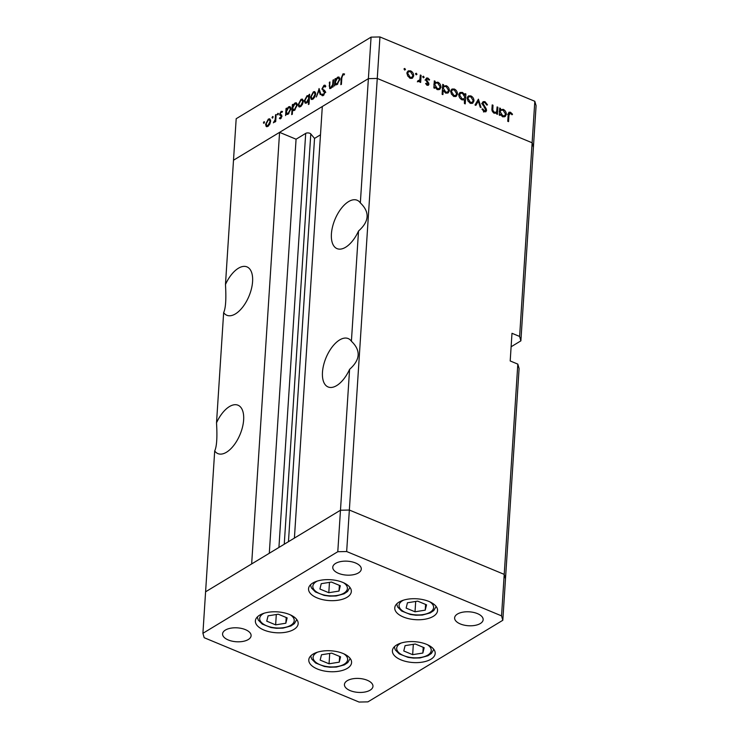 <?xml version="1.0" encoding="UTF-8"?>
<svg xmlns="http://www.w3.org/2000/svg" width="739" height="739" viewBox="0 0 739 739"><rect width="100%" height="100%" fill="white"/><g stroke="black" fill="none" stroke-linecap="round" stroke-linejoin="round"><path stroke-width="1.11" d="M289.596 614.543A21.44 10.457 3.7 0 1 298.168 623.688A21.44 10.457 3.7 0 1 286.058 632.196A21.44 10.457 3.7 0 1 263.952 630.053A21.44 10.457 3.7 0 1 255.38 620.917A21.44 10.457 3.7 0 1 267.5 612.4A21.44 10.457 3.7 0 1 289.596 614.543M342.757 582.397A21.44 10.457 3.7 0 1 351.33 591.533A21.44 10.457 3.7 0 1 339.21 600.05A21.44 10.457 3.7 0 1 317.114 597.906A21.44 10.457 3.7 0 1 308.542 588.761A21.44 10.457 3.7 0 1 320.652 580.254A21.44 10.457 3.7 0 1 342.757 582.397M428.98 601.472A21.44 10.457 3.7 0 1 437.553 610.617A21.44 10.457 3.7 0 1 425.442 619.125A21.44 10.457 3.7 0 1 403.337 616.991A21.44 10.457 3.7 0 1 394.765 607.846A21.44 10.457 3.7 0 1 406.875 599.338A21.44 10.457 3.7 0 1 428.98 601.472M426.615 644.353A21.44 10.457 3.7 0 1 435.188 653.488A21.44 10.457 3.7 0 1 423.068 662.005A21.44 10.457 3.7 0 1 400.972 659.862A21.44 10.457 3.7 0 1 392.4 650.726A21.44 10.457 3.7 0 1 404.51 642.209A21.44 10.457 3.7 0 1 426.615 644.353M343.007 653.47A21.44 10.457 3.7 0 1 351.579 662.615A21.44 10.457 3.7 0 1 339.469 671.123A21.44 10.457 3.7 0 1 317.364 668.989A21.44 10.457 3.7 0 1 308.791 659.844A21.44 10.457 3.7 0 1 320.902 651.336A21.44 10.457 3.7 0 1 343.007 653.47M338.471 573.325A14.29 6.974 -176.3 0 0 353.205 574.757A14.29 6.974 -176.3 0 0 361.288 569.076A14.29 6.974 -176.3 0 0 355.57 562.989A14.29 6.974 -176.3 0 0 340.836 561.557A14.29 6.974 -176.3 0 0 332.762 567.238A14.29 6.974 -176.3 0 0 338.471 573.325M367.246 680.259A14.29 6.974 3.7 0 1 372.964 686.346A14.29 6.974 3.7 0 1 364.89 692.027A14.29 6.974 3.7 0 1 350.147 690.596A14.29 6.974 3.7 0 1 344.439 684.508A14.29 6.974 3.7 0 1 352.512 678.827A14.29 6.974 3.7 0 1 367.246 680.259M477.431 613.61A14.29 6.974 3.7 0 1 483.149 619.707A14.29 6.974 3.7 0 1 475.075 625.379A14.29 6.974 3.7 0 1 460.342 623.956A14.29 6.974 3.7 0 1 454.624 617.859A14.29 6.974 3.7 0 1 462.697 612.188A14.29 6.974 3.7 0 1 477.431 613.61M228.286 639.974A14.29 6.974 -176.3 0 0 243.02 641.397A14.29 6.974 -176.3 0 0 251.103 635.725A14.29 6.974 -176.3 0 0 245.385 629.628A14.29 6.974 -176.3 0 0 230.651 628.205A14.29 6.974 -176.3 0 0 222.578 633.877A14.29 6.974 -176.3 0 0 228.286 639.974M360.346 202.911C369.934 212.065 369.324 221.432 358.526 231.021A26.198 13.117 -67.4 0 1 345.612 247.26A26.198 13.117 -67.4 0 1 337.039 248.627A26.198 13.117 -67.4 0 1 332.55 226.762A26.198 13.117 -67.4 0 1 348.568 201.608A26.198 13.117 -67.4 0 1 357.14 200.241A26.198 13.117 -67.4 0 1 360.346 202.911L371.07 37.135L236.184 118.72L225.469 284.487C226.328 298.916 225.718 308.292 223.649 312.606L216.518 422.819C217.377 437.248 216.776 446.615 214.698 450.929L205.59 591.8L251.657 563.94L279.573 132.355L233.506 160.215L368.382 78.639L377.259 78.445L532.126 142.784L519.609 336.448L511.988 333.289L510.196 360.955L517.817 364.115L519.092 368.521L505.494 578.785L504.22 574.379L349.353 510.039L340.476 510.224L205.59 591.8L202.911 633.305L204.186 637.711L359.052 702.05L367.93 701.865L502.816 620.28L501.541 615.873L346.665 551.534L337.788 551.719L202.911 633.305M358.526 231.021L351.404 341.242C360.983 350.397 360.383 359.764 349.584 369.352L340.476 510.224L349.353 510.039L377.259 78.445L368.382 78.639L322.315 106.499L294.408 538.084L340.476 510.224L337.788 551.719M517.817 364.115L504.22 574.379L349.353 510.039L346.665 551.534M502.816 620.28L505.494 578.785L504.22 574.379L501.541 615.873M351.404 341.242A26.198 13.117 -67.4 0 0 348.198 338.564A26.198 13.117 -67.4 0 0 339.626 339.94A26.198 13.117 -67.4 0 0 323.608 365.094A26.198 13.117 -67.4 0 0 328.098 386.959A26.198 13.117 -67.4 0 0 336.67 385.592A26.198 13.117 -67.4 0 0 349.584 369.352M214.698 450.929A26.198 13.117 -67.4 0 0 217.903 453.607A26.198 13.117 -67.4 0 0 226.485 452.231A26.198 13.117 -67.4 0 0 242.503 427.077A26.198 13.117 -67.4 0 0 238.013 405.212A26.198 13.117 -67.4 0 0 229.432 406.579A26.198 13.117 -67.4 0 0 216.518 422.819M223.649 312.606A26.198 13.117 -67.4 0 0 226.855 315.276A26.198 13.117 -67.4 0 0 235.427 313.899A26.198 13.117 -67.4 0 0 251.445 288.755A26.198 13.117 -67.4 0 0 246.955 266.881A26.198 13.117 -67.4 0 0 238.383 268.257A26.198 13.117 -67.4 0 0 225.469 284.487M371.07 37.135L379.948 36.95L377.259 78.445L532.126 142.784L533.41 147.2L520.884 340.855L511.12 346.767M279.573 132.355L296.071 139.209L305.697 133.389A2.965 1.45 -176.3 0 1 310.786 133.935L314.537 138.405L320.486 134.803M519.609 336.448L520.884 340.855M269.301 553.271L296.071 139.209M288.459 541.687L314.537 138.405M495.841 113.261L496.719 112.725L494.16 113.104C492.396 112.042 491.666 110.517 491.962 108.504L492.202 104.892L492.996 105.224L492.774 110.203L494.354 112.291L496.008 112.217L496.691 111.33L497.098 106.924L497.892 107.257L497.439 114.333L496.645 114L496.719 112.725L496.285 113.058M482.253 103.192L483.103 101.668L484.96 101.631L487.518 104.864L486.742 105.049L484.895 102.619L483.546 102.619L483.047 103.543L486.179 108.753L486.576 110.434L485.874 111.774L484.239 111.783L481.976 109.16L482.743 108.864L484.396 110.832L485.772 110.148L482.253 103.192M483.509 111.986L485.772 110.148M478.419 99.165L481.034 107.515L480.174 107.164L478.345 101.114L475.861 105.372L474.992 105.012L478.419 99.165M472.572 103.284L470.373 103.22L467.981 101.031L467.251 98.139L468.471 95.904L470.845 95.894C472.886 96.929 473.93 98.61 473.976 100.929L472.729 103.201M456.055 96.421L453.848 96.356L451.464 94.167L450.735 91.276L451.954 89.04L454.328 89.031C456.369 90.066 457.413 91.747 457.45 94.075L456.212 96.338M434.19 82.916L437.784 82.158C439.834 83.221 440.887 84.92 440.934 87.248L439.76 89.41L437.285 89.474L434.754 86.943L434.671 88.255L433.867 87.923L434.329 80.847L435.373 82.177M403.984 68.921L404.769 68.441L405.462 69.558L404.667 70.057L403.984 68.939L404.769 68.441L403.984 68.939M405.462 69.558L404.667 70.057L405.462 69.558M379.948 36.95L534.814 101.289L536.089 105.695L533.41 147.2L532.126 142.784L534.814 101.289M412.316 78.242L410.108 78.177L407.716 75.988L406.986 73.106L408.205 70.87L410.579 70.852C412.621 71.895 413.664 73.577 413.711 75.895L412.464 78.158M416.279 73.226L416.972 74.334L416.177 74.842L415.484 73.724L416.279 73.226M416.159 74.833L416.972 74.334L416.177 74.842M418.911 81.678L419.928 81.059L418.265 81.567L417.59 81.041L419.863 79.775L420.315 75.027L421.11 75.36L420.657 82.435L419.854 82.103L419.928 81.059L419.429 81.502M417.747 81.207L419.253 80.699L417.35 81.844M422.662 76.68L423.456 76.209L424.14 77.318L423.355 77.817L422.662 76.708L423.456 76.209L422.662 76.708M424.14 77.318L423.355 77.817L424.14 77.318M428.971 84.107L428.361 85.281L427.207 85.29L425.609 83.59L426.191 83.202L427.262 84.412L428.167 83.812L426.006 80.486L426.431 78.029L427.807 78.011L429.599 79.747L429.036 80.181L427.789 78.897L426.569 79.563L428.971 84.107L427.105 85.234M426.551 84.846L428.167 83.812M427.789 78.897L425.84 80.006M442.624 86.426L446.217 85.659C448.268 86.722 449.312 88.421 449.367 90.749L448.194 92.911L445.719 92.975L443.188 90.389L442.91 94.61L442.116 94.287L442.753 84.348L443.797 85.678M464.027 99.839L461.967 99.728C459.926 98.666 458.873 96.975 458.817 94.647L459.991 92.477L462.466 92.412L464.997 94.934L465.09 93.631L465.884 93.964L465.237 103.894L464.443 103.562L464.378 99.663M499.582 110.083L503.176 109.326C505.227 110.388 506.28 112.088 506.326 114.416L505.153 116.577L502.677 116.642L500.146 114.111L500.054 115.423L499.259 115.09L499.721 108.014L500.756 109.344M510.353 113.196L508.968 115.182L508.552 121.63L507.748 121.298L508.173 114.757L508.986 112.217L510.464 112.226L512.533 114.231L512.016 114.785L510.353 113.196L507.628 114.379M333.012 80.098L333.603 79.738L333.15 86.814L332.55 87.174L332.633 85.89L330.693 88.412L329.696 88.588L329.345 82.315L329.945 81.955L329.696 86.851L330.86 87.479L332.633 84.606L333.012 80.098L333.566 80.329M329.696 86.851L331.488 87.747M321.862 89.114L323.931 85.345L325.003 85.17L325.816 86.241L325.215 87.073L323.867 86.343L322.453 88.772L324.735 91.054L325.012 92.301L323.229 95.553L322.269 95.71L321.567 94.989L322.139 94.065L323.359 94.518L324.412 92.708L322.546 89.401M325.52 86.648L323.867 86.343M322.139 94.065L324.042 94.804M319.026 88.551L320.874 94.232L320.227 94.629L318.952 90.444L316.357 96.966L319.146 88.597M315.645 93.973L314.823 96.892L312.893 99.183L311.119 99.128L310.62 97.021L313.364 91.858L314.74 91.59L315.645 93.973M311.525 99.423L312.015 99.506M303.286 101.455L302.463 104.365L300.533 106.656L298.759 106.61L298.26 104.495L301.004 99.331L302.38 99.072L303.286 101.455M299.166 106.906L299.655 106.979M287.517 114.434L286.261 113.908L285.587 115.58L286.039 108.504L286.64 108.143L286.556 109.363L288.626 106.822L290.002 106.582L290.926 108.966L288.136 114.157L286.261 113.908L286.806 114.416M264.497 121.907L264.008 121.704L264.516 122.175L263.906 123.321L263.407 122.85L264.008 121.704L264.516 122.175M263.906 123.321L263.407 122.85L264.119 123.145M270.64 121.196L269.809 124.115L267.878 126.406L266.114 126.351L265.606 124.244L268.359 119.081L269.735 118.813L270.64 121.196M266.52 126.646L267.001 126.729M273.107 116.697L272.617 116.503L273.125 116.974L272.515 118.111L272.017 117.64L272.617 116.503L273.125 116.974M272.515 118.111L272.017 117.64L272.728 117.935M275.555 114.841L276.155 114.48L275.693 121.556L275.093 121.917L275.167 120.882L273.402 122.831L275.139 119.718L275.555 114.841L276.109 115.081M278.391 113.501L277.91 113.307L278.409 113.778L277.799 114.915L277.301 114.443L277.91 113.307L278.409 113.778M277.799 114.915L277.301 114.443L278.012 114.739M281.947 116.115L280.598 118.711L279.416 118.462L281.347 116.513L279.61 114.24L281.162 111.33L282.492 111.45L282.049 112.346L281.134 112.18L280.21 113.843L281.947 116.115L279.767 115.192L281.928 116.263M280.598 118.711L279.416 118.462L280.312 118.831M279.859 117.612L281.245 118.092M282.049 112.346L281.134 112.18M280.33 114.416L279.61 114.24M293.91 110.582L292.579 110.037L292.302 114.259L291.702 114.619L292.348 104.689L292.949 104.328L292.866 105.548L294.935 102.998L296.311 102.767L297.235 105.15L294.445 110.342L292.579 110.037L293.161 110.573M309.53 96.125L308.967 95.894L309.65 94.222L309.013 104.153L308.412 104.513L308.68 100.375L306.611 102.98L305.235 103.22L304.311 100.837L307.101 95.645L308.967 95.894L308.422 95.386M336.448 84.837L335.192 84.311L334.518 85.983L334.97 78.907L335.571 78.546L335.488 79.775L337.557 77.225L338.933 76.985L339.857 79.369L337.067 84.56L335.192 84.311L335.737 84.819M342.914 74.815L341.834 77.872L341.418 84.311L340.827 84.671L341.242 78.131L343.016 73.808L344.55 73.955L344.143 74.907L342.914 74.815M344.088 74.879L343.349 74.694M266.216 124.494L265.606 124.244M270.566 119.995L268.359 119.081M266.206 123.875L266.918 125.704L267.943 125.528L270.04 121.556L269.375 119.764L268.303 119.949L266.206 123.875M268.627 125.815L267.943 125.528M270.576 121.778L270.04 121.556M275.721 121.113L275.167 120.882M274.492 122.184L273.772 121.88M274.594 122.037L274.077 121.824M275.795 119.986L275.139 119.718M281.855 116.725L281.347 116.513M282.316 111.811L281.162 111.33M281.605 114.951L281.014 114.702M286.593 108.735L286.039 108.504M290.852 107.737L288.626 106.822M286.409 111.663L287.101 113.492L288.182 113.289L290.325 109.317L289.633 107.525L288.552 107.7L286.409 111.663M288.875 113.575L288.182 113.289M290.861 109.538L290.325 109.317M292.903 104.92L292.348 104.689M297.207 104.236L294.861 103.885L292.718 107.848L293.401 109.677L294.491 109.474L296.635 105.501L295.942 103.709M297.161 103.922L294.935 102.998M295.175 109.76L294.491 109.474M297.17 105.723L296.635 105.501M298.861 104.744L298.26 104.495M303.212 100.245L301.004 99.331M298.852 104.125L299.563 105.963L300.588 105.788L302.694 101.806L302.029 100.014L300.949 100.199L298.852 104.125M301.272 106.074L300.588 105.788M303.221 102.028L302.694 101.806M309.613 94.814L309.059 94.583M309.244 100.606L308.68 100.375M306.87 102.804L305.604 102.278L306.676 102.102L308.828 98.13L308.135 96.31L307.045 96.513L304.902 100.476L305.604 102.278M304.921 101.095L304.311 100.837M309.493 96.643L307.101 95.645M309.382 98.37L308.828 98.13M307.35 102.388L306.676 102.102M311.221 97.271L310.62 97.021M315.571 92.772L313.364 91.858M311.211 96.652L311.923 98.481L312.948 98.315L315.054 94.333L314.389 92.541L313.308 92.726L311.211 96.652M313.632 98.592L312.948 98.315M315.59 94.555L315.054 94.333M319.821 90.814L318.952 90.444M325.76 86.112L323.931 85.345M323.1 95.627L321.567 94.989M324.92 92.92L324.412 92.708M325.021 92.116L324.051 91.719M325.021 92.042L323.22 91.294M325.76 92.347L324.403 90.176M333.197 86.13L332.633 85.89M329.899 82.546L329.345 82.315M333.271 84.874L332.633 84.606M335.524 79.138L334.97 78.907M339.829 78.454L337.483 78.103L335.34 82.066L336.033 83.895L337.113 83.692L339.256 79.72L338.564 77.937M339.783 78.149L337.557 77.225M337.806 83.978L337.113 83.692M339.792 79.941L339.256 79.72M344.374 74.371L343.016 73.808M407.374 71.72L408.418 71.905M409.489 71.517L410.579 70.852M412.676 76.523L413.711 75.895M411.771 77.392L411.42 78.454M407.78 73.429L410.163 77.309L411.993 77.253L412.907 75.563L410.524 71.729L408.676 71.748L407.004 73.9M409.369 77.789L410.163 77.309M420.26 75.877L421.11 75.36M418.93 80.893L418.874 81.678M425.784 79.119L427.807 78.011M428.989 80.117L429.599 79.747M426.117 80.708L426.745 80.329M427.022 81.872L427.687 81.466M428.084 83.295L428.74 82.897M426.846 84.043L427.068 85.262M434.273 81.696L435.123 81.179M434.181 83.054L435.53 83.174M436.721 82.805L437.784 82.158M439.862 87.895L440.934 87.248M439.003 88.708L438.661 89.742M433.904 87.461L434.754 86.943M434.901 84.708L437.331 88.597L439.225 88.569L440.139 86.906L437.7 83.017L435.751 83.045L434.042 85.216M436.537 89.077L437.331 88.597M442.707 85.197L443.557 84.68M442.615 86.555L443.963 86.685M445.146 86.306L446.217 85.659M448.296 91.396L449.367 90.749M447.428 92.209L447.086 93.253M442.338 90.906L443.188 90.389M443.326 88.209L445.765 92.098L447.658 92.07L448.564 90.407L446.134 86.518L444.176 86.546L442.476 88.717M444.97 92.578L445.765 92.098M451.123 89.89L452.157 90.084M453.229 89.687L454.328 89.031M456.416 94.694L457.45 94.075M455.52 95.571L455.159 96.633M451.529 91.608L453.912 95.488L455.741 95.433L456.656 93.733L454.273 89.899L452.425 89.918L450.753 92.079M453.118 95.968L453.912 95.488M465.034 94.472L465.884 93.964M463.732 98.998L463.667 99.941M459.196 93.29L460.286 93.456M461.376 93.077L462.466 92.412M464.462 95.266L464.997 94.934M464.859 97.178L462.42 93.29L460.526 93.317L459.621 94.98L462.051 98.869L464.009 98.832L464.859 97.178M461.256 99.349L462.051 98.869M458.836 95.451L459.621 94.98M467.639 96.754L468.683 96.938M469.755 96.55L470.845 95.894M472.942 101.557L473.976 100.929M472.036 102.425L471.676 103.497M468.046 98.463L470.429 102.351L472.258 102.296L473.172 100.596L470.789 96.763L468.942 96.781L467.27 98.943M469.634 102.832L470.429 102.351M476.692 102.121L478.345 101.114M482.364 102.582L484.96 101.631M482.318 103.977L483.047 103.543M482.678 105.003L483.306 104.624M485.551 109.132L486.179 108.753M484.682 111.275L486.576 110.434M482.04 109.289L482.743 108.864M483.518 111.358L484.396 110.832M497.042 107.774L497.892 107.257M495.74 112.374L495.675 113.298M492.146 105.742L492.996 105.224M492.072 110.628L492.774 110.203M493.56 112.771L494.354 112.291M499.666 108.864L500.515 108.347M499.573 110.222L500.922 110.342M502.114 109.972L503.176 109.326M505.254 115.062L506.326 114.416M504.395 115.875L504.053 116.91M499.287 114.628L500.146 114.111M500.285 111.866L502.723 115.764L504.617 115.737L505.522 114.074L503.093 110.185L501.144 110.213L499.435 112.383M501.929 116.245L502.723 115.764M508.349 113.298L510.464 112.226M511.887 114.628L512.533 114.231M321.225 583.69L319.913 589.02L328.8 592.715L338.998 591.071L340.319 585.75L331.432 582.055L321.225 583.69M339.367 585.353L338.998 591.071M329.465 582.369L328.8 592.715M268.072 615.846L266.751 621.166L275.638 624.861L285.836 623.226L287.157 617.896L278.27 614.201L268.072 615.846M286.205 617.508L285.836 623.226M276.303 614.525L275.638 624.861M321.474 654.772L320.163 660.103L329.049 663.788L339.247 662.153L340.568 656.823L331.682 653.137L321.474 654.772M339.617 656.435L339.247 662.153M329.714 653.452L329.049 663.788M405.083 645.646L403.771 650.976L412.658 654.671L422.856 653.036L424.177 647.706L415.29 644.011L405.083 645.646M423.225 647.309L422.856 653.036M413.323 644.325L412.658 654.671M407.448 602.775L406.136 608.105L415.022 611.79L425.221 610.155L426.542 604.825L417.655 601.14L407.448 602.775M425.59 604.437L425.221 610.155M415.688 601.454L415.022 611.79M278.926 547.451L305.697 133.389M284.256 544.227L310.786 133.935M275.961 117.455L275.398 117.224M329.677 86.158L329.114 85.927M333.4 82.888L332.846 82.657M341.806 78.371L341.242 78.131M484.165 107.22L484.802 106.832M491.943 109.058L492.784 108.55M508.109 115.7L508.968 115.182M317.327 581.066A17.311 8.443 -176.3 0 0 319.756 593.648A17.311 8.443 -176.3 0 0 342.526 593.879A17.311 8.443 -176.3 0 0 343.607 582.766M264.165 613.213A17.311 8.443 -176.3 0 0 266.603 625.794A17.311 8.443 -176.3 0 0 289.374 626.025A17.311 8.443 -176.3 0 0 290.445 614.913M317.576 652.14A17.311 8.443 -176.3 0 0 320.015 664.721A17.311 8.443 -176.3 0 0 342.776 664.961A17.311 8.443 -176.3 0 0 343.857 653.839M401.185 643.022A17.311 8.443 -176.3 0 0 403.614 655.604A17.311 8.443 -176.3 0 0 426.385 655.835A17.311 8.443 -176.3 0 0 427.465 644.722M403.549 600.142A17.311 8.443 -176.3 0 0 405.988 612.723A17.311 8.443 -176.3 0 0 428.749 612.954A17.311 8.443 -176.3 0 0 429.83 601.842M266.918 125.704L268.155 126.221M269.375 119.764L270.613 120.272M280.201 117.889L281.106 118.268M280.94 115.764L281.938 116.18M280.561 114.582L281.725 115.062M287.101 113.492L288.349 114.009M289.633 107.525L290.907 108.06M293.401 109.677L294.658 110.194M299.563 105.963L300.81 106.471M302.029 100.014L303.267 100.532M308.135 96.31L309.484 96.874M311.923 98.481L313.17 98.998M314.389 92.541L315.627 93.049M322.703 94.629L323.793 95.091M330.093 87.655L331.146 88.089M336.033 83.895L337.28 84.412M408.676 71.748L406.783 72.893M411.993 77.253L410.099 78.408M427.844 84.403L426.782 85.04M426.939 78.916L425.036 80.061M435.751 83.045L433.848 84.2M439.225 88.569L437.331 89.715M444.176 86.546L442.282 87.701M447.658 92.07L445.756 93.225M452.425 89.918L450.522 91.073M455.741 95.433L453.838 96.578M464.009 98.832L462.106 99.977M460.526 93.317L458.623 94.463M468.942 96.781L467.039 97.936M472.258 102.296L470.364 103.442M483.546 102.619L481.643 103.774M496.008 112.217L494.114 113.363M501.144 110.213L499.241 111.367M504.617 115.737L502.723 116.882M310.454 584.845L311.442 587.958L315.405 591.939L324.153 595.385L329.585 596.133L336.143 595.976L344.088 593.805L347.533 591.486L349.935 587.403M257.292 617L258.29 620.104L262.243 624.086L270.991 627.54L276.432 628.289L282.982 628.122L290.926 625.961L294.371 623.642L296.773 619.55M310.703 655.927L311.692 659.031L315.655 663.012L324.403 666.467L329.834 667.215L336.393 667.049L344.337 664.888L347.783 662.569L350.184 658.486M394.312 646.81L395.3 649.914L399.263 653.895L408.011 657.341L413.443 658.089L420.001 657.932L427.946 655.761L431.391 653.442L433.793 649.359M396.677 603.929L397.665 607.033L401.628 611.014L410.376 614.469L415.808 615.217L422.366 615.051L430.31 612.89L433.756 610.571L436.158 606.488"/></g></svg>
